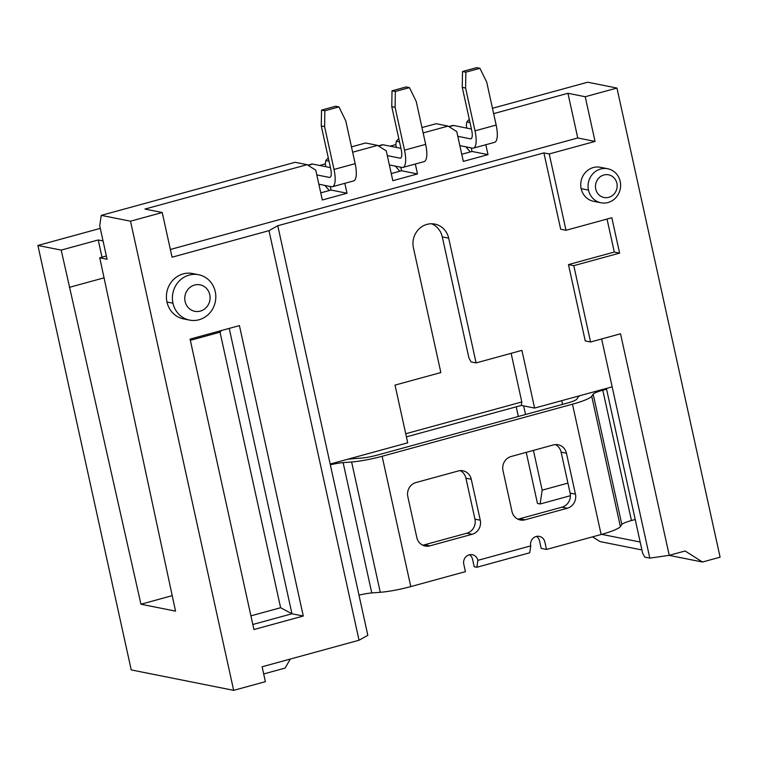<?xml version="1.0" encoding="UTF-8"?>
<svg xmlns="http://www.w3.org/2000/svg" width="758" height="758" viewBox="0 0 758 758"><rect width="100%" height="100%" fill="white"/><g stroke="black" fill="none" stroke-linecap="round" stroke-linejoin="round"><path stroke-width="1.14" d="M170.361 249.477L577.757 137.965L567.932 93.291L585.223 96.73L616.955 88.051L720.1 557.196L702.476 562.019L685.099 550.99L669.238 555.33L649.814 558.125L612.161 386.855L534.608 408.079L521.305 405.426L406.411 436.873M534.608 408.079L521.921 350.367L476.1 362.911L448.679 238.173A19.282 18.04 -78.7 0 0 435.083 224.15A19.282 18.04 -78.7 0 0 413.423 247.828L440.853 372.557L395.022 385.102L407.719 442.814L330.166 464.038L367.829 635.318L359.046 640.235L262.107 666.775L265.385 681.669L233.663 690.349L131.229 669.92L37.9 245.459L100.293 228.376M649.814 558.125L644.764 557.121L642.613 553.132L606.4 388.428M601.663 534.352L640.169 542.027M561.735 400.66L562.55 404.384M570.404 495.704L540.132 503.994L537.469 503.464L526.232 452.365M518.339 416.483L516.217 406.819M641.912 549.948L600.042 541.6L592.557 536.844M567.922 483.111L542.178 490.161L540.132 503.994M523.645 405.89L525.54 414.512M533.433 450.394L542.178 490.161M290.314 659.053L285.103 668.082L263.689 673.947M233.663 690.349L130.509 221.203L101.25 215.367L99.705 225.742L107.077 259.245L99.743 257.786L175.534 611.119L140.95 604.221L61.199 250.102L37.9 245.459M99.743 257.786L106.357 255.977M103.05 240.94L98.218 239.973L101.998 257.17M98.218 239.973L61.199 250.102M69.385 287.339L104.149 277.826M140.95 604.221L172.227 595.655M330.166 464.038L277.779 225.742L268.995 230.669L359.046 640.235M229.219 328.394L291.963 613.772L303.276 616.027L253.921 629.538L190.069 339.11L239.424 325.608L303.276 616.027M221.601 330.479L220.038 332.194L280.621 607.726L291.963 613.772L252.812 624.488M280.621 607.726L250.917 615.856M220.038 332.194L190.334 340.323M268.995 230.669L172.057 257.199L162.24 212.515L144.939 209.066L307.085 164.685L295.118 162.297L101.25 215.367M162.24 212.515L130.509 221.203M307.085 164.685L315.773 170.199L322.321 199.989L347.003 193.233L344.824 183.322M485.821 144.731L488 154.641L463.318 161.397L456.771 131.608L448.082 126.093L423.144 132.915M415.318 164.031L417.497 173.942L392.824 180.688L386.277 150.908L377.588 145.384L352.65 152.216M567.932 93.291L493.647 113.624M616.955 88.051L587.687 82.215L492.473 108.28M469.278 119.233L466.814 121.934L470.007 122.578M466.814 121.934L466.303 125.392L466.9 128.13M471.249 147.905L472.035 151.458L488 154.641M472.035 151.458L461.755 154.272M421.969 127.571L436.115 123.706L448.082 126.093M398.774 138.534L396.311 141.234L399.513 141.869M396.311 141.234L395.799 144.693L396.406 147.422M400.755 167.196L401.532 170.758L417.497 173.942M401.532 170.758L391.261 173.573M351.475 146.872L365.612 142.997L377.588 145.384M328.28 157.835L325.817 160.535L329.01 161.17M325.817 160.535L325.305 163.993L325.902 166.722M330.251 186.496L331.038 190.05L347.003 193.233M331.038 190.05L320.757 192.864M324.936 185.435L329.275 190.533M702.476 562.019L669.049 555.358M601.634 338.959L612.161 386.855M669.238 555.33L620.527 333.785L590.567 341.991L585.242 340.929L568.462 264.599L573.787 265.66L590.567 341.991M566.008 230.29L560.683 229.229L543.903 152.898L549.228 153.959L566.008 230.29L611.829 217.745L619.608 253.115L573.787 265.66M607.035 219.062L614.293 252.054L619.608 253.115M614.293 252.054L568.462 264.599M543.903 152.898L277.779 225.742M405.719 433.747L521.817 401.967L511.129 353.323M476.1 362.911L471.04 361.898L468.899 357.918L442.293 236.903A19.282 18.04 101.3 0 0 431.567 223.771M521.817 401.967L521.305 405.426M585.223 96.73L595.049 141.414L549.228 153.959M595.049 141.414L577.757 137.965M465.933 146.844L470.273 151.941M395.439 166.135L399.769 171.242M192.949 273.6A23.128 21.65 101.3 0 0 166.968 302.016A23.128 21.65 101.3 0 0 183.284 318.843M600.63 167.338A17.349 16.24 101.3 0 0 581.14 188.647A17.349 16.24 101.3 0 0 593.381 201.268M579.898 395.685A30.841 4.605 -12.4 0 0 578.231 397.088L576.781 399.153A15.425 2.302 167.6 0 1 567.155 403.123L376.811 455.226A15.425 2.302 -12.4 0 1 361.547 458.069L353.057 458.723A30.841 4.605 -12.4 0 0 347.382 459.329M635.223 519.505L631.452 520.538A15.425 2.302 -12.4 0 0 621.835 524.498L620.376 526.564A30.841 4.605 167.6 0 1 601.132 534.504L572.48 404.185L382.127 456.278A30.841 4.605 167.6 0 1 351.617 461.973L380.27 592.292L371.771 592.945A15.425 2.302 -12.4 0 0 358.989 595.153M572.48 404.185A30.841 4.605 -12.4 0 0 591.723 396.245L593.182 394.179A15.425 2.302 167.6 0 1 602.8 390.218L606.571 389.186M330.336 464.834A15.425 2.302 167.6 0 1 343.118 462.626L351.617 461.973M380.27 592.292A30.841 4.605 -12.4 0 0 410.779 586.597L465.421 571.646L463.782 564.198A7.713 7.22 -78.7 0 1 472.442 554.733A7.713 7.22 -78.7 0 1 477.881 560.342L530.752 545.864A7.713 7.22 101.3 0 1 539.421 536.399A7.713 7.22 101.3 0 1 544.86 542.008L546.49 549.455L601.132 534.504M546.49 549.455L541.174 548.394L539.535 540.947A7.713 7.22 -78.7 0 0 536.541 536.399M407.813 496.623A11.569 10.83 -78.7 0 1 415.934 482.562L458.239 470.983A11.569 10.83 -78.7 0 1 462.949 470.803A11.569 10.83 -78.7 0 1 471.268 479.255L480.269 520.215A11.569 10.83 -78.7 0 1 472.149 534.276L429.852 545.855A11.569 10.83 -78.7 0 1 425.134 546.025A11.569 10.83 -78.7 0 1 416.824 537.583L407.813 496.623M575.445 494.159A11.569 10.83 -78.7 0 1 567.325 508.23L525.029 519.808A11.569 10.83 -78.7 0 1 520.31 519.979A11.569 10.83 -78.7 0 1 511.991 511.527L502.99 470.566A11.569 10.83 -78.7 0 1 511.11 456.506L553.406 444.927A11.569 10.83 101.3 0 1 558.125 444.756A11.569 10.83 101.3 0 1 566.434 453.199L575.445 494.159L570.12 493.098L561.119 452.147A11.569 10.83 101.3 0 0 555.396 444.586M530.752 545.864L529.728 552.781L476.858 567.259L474.195 566.728L472.556 559.281A7.713 7.22 101.3 0 0 469.572 554.733M422.547 545.135A11.569 10.83 101.3 0 0 424.527 544.794L466.833 533.215A11.569 10.83 101.3 0 0 474.953 519.154L465.943 478.194A11.569 10.83 101.3 0 0 460.22 470.633M517.723 519.088A11.569 10.83 101.3 0 0 519.704 518.747L562 507.168A11.569 10.83 101.3 0 0 570.12 493.098M476.858 567.259L477.881 560.342M620.186 181.418A17.349 16.24 -78.7 0 1 608.011 202.519A17.349 16.24 -78.7 0 1 600.696 202.727A17.349 16.24 -78.7 0 1 588.464 190.106A17.349 16.24 -78.7 0 1 607.944 168.797A17.349 16.24 -78.7 0 1 620.186 181.418M215.253 291.631A23.128 21.65 -78.7 0 1 189.263 320.037A23.128 21.65 -78.7 0 1 172.957 303.209A23.128 21.65 -78.7 0 1 198.937 274.794A23.128 21.65 -78.7 0 1 215.253 291.631M616.889 183.265A11.569 10.83 -78.7 0 1 608.778 197.326A11.569 10.83 -78.7 0 1 595.741 189.055A11.569 10.83 -78.7 0 1 603.861 174.994A11.569 10.83 -78.7 0 1 616.889 183.265M209.767 294.701A13.492 12.63 -78.7 0 1 200.292 311.112A13.492 12.63 -78.7 0 1 185.094 301.457A13.492 12.63 -78.7 0 1 194.56 285.046A13.492 12.63 -78.7 0 1 209.767 294.701M338.949 106.906L324.85 110.772L321.525 110.109L335.623 106.243L338.949 106.906L345.752 120.835L355.161 163.652A19.282 6.14 74.7 0 1 353.55 180.935M321.525 110.109L321.278 125.961L330.687 168.778A9.636 3.07 74.7 0 1 329.882 177.419A9.636 3.07 74.7 0 1 329.408 177.429L316.816 174.918M307.824 165.149L311.652 164.098A19.282 6.14 74.7 0 1 312.647 164.079L330.431 167.622M318.862 184.222L331.454 186.733A19.282 6.14 -105.3 0 0 332.402 186.724A19.282 6.14 -105.3 0 0 334.013 169.441L355.161 163.652M324.85 110.772L324.604 126.624L334.013 169.441M321.278 125.961L324.604 126.624M465.848 72.171L462.522 71.508L476.621 67.652L479.947 68.315L465.848 72.171L465.592 88.032L475.01 130.85L496.158 125.061A19.282 6.14 74.7 0 1 494.548 142.343M479.947 68.315L486.75 82.243L496.158 125.061M459.86 145.631L472.452 148.142A19.282 6.14 -105.3 0 0 473.399 148.132A19.282 6.14 -105.3 0 0 475.01 130.85M448.812 126.558L452.64 125.506A19.282 6.14 74.7 0 1 453.644 125.487L471.429 129.031M462.522 71.508L462.266 87.369L471.684 130.186A9.636 3.07 74.7 0 1 470.879 138.828A9.636 3.07 74.7 0 1 470.405 138.837L457.813 136.317M462.266 87.369L465.592 88.032M395.344 91.472L392.019 90.808L406.127 86.952L409.453 87.615L395.344 91.472L395.098 107.333L404.516 150.15L425.664 144.361A19.282 6.14 74.7 0 1 424.054 161.634M409.453 87.615L416.246 101.544L425.664 144.361M389.356 164.931L401.958 167.442A19.282 6.14 -105.3 0 0 402.905 167.423A19.282 6.14 -105.3 0 0 404.516 150.15M378.318 145.849L382.146 144.806A19.282 6.14 74.7 0 1 383.141 144.778L400.935 148.331M392.019 90.808L391.772 106.67L401.19 149.487A9.636 3.07 74.7 0 1 400.385 158.128A9.636 3.07 74.7 0 1 399.911 158.128L387.31 155.617M391.772 106.67L395.098 107.333M319.592 165.462L325.315 163.899M390.086 146.171L395.818 144.598M448.679 238.173L442.293 236.903M631.452 520.538L602.8 390.218M382.127 456.278L410.779 586.597M591.723 396.245L620.376 526.564M621.835 524.498L593.182 394.179M343.118 462.626L371.771 592.945M465.943 478.194L471.268 479.255M474.953 519.154L480.269 520.215M466.833 533.215L472.149 534.276M424.527 544.794L429.852 545.855M562 507.168L567.325 508.23M519.704 518.747L525.029 519.808M561.119 452.147L566.434 453.199M581.14 188.647L588.464 190.106M172.957 303.209L166.968 302.016M329.408 177.429L330.346 177.173M308.089 165.32L312.647 164.079M449.087 126.728L453.644 125.487M470.405 138.837L471.334 138.581M378.593 146.029L383.141 144.778M399.911 158.128L400.84 157.872M593.609 201.315L600.933 202.774M600.402 167.291L607.717 168.75M183.588 318.91L189.576 320.103M192.636 273.543L198.624 274.737M353.598 180.925L332.449 186.714M494.595 142.333L473.447 148.123M424.101 161.625L402.953 167.414"/></g></svg>
